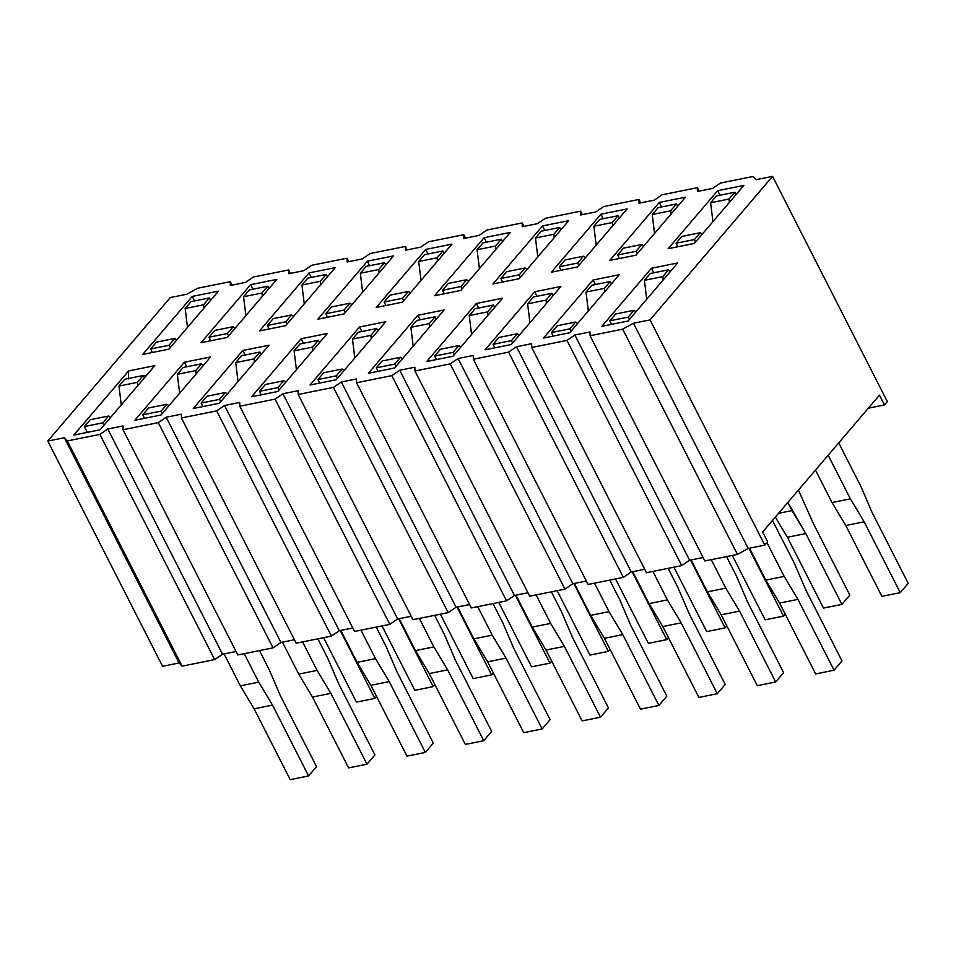 <?xml version="1.0" encoding="UTF-8"?>
<svg xmlns="http://www.w3.org/2000/svg" width="956" height="956" viewBox="0 0 956 956"><rect width="100%" height="100%" fill="white"/><g stroke="black" fill="none" stroke-linecap="round" stroke-linejoin="round"><path stroke-width="1.43" d="M179.107 662.962L162.556 666.296L179.107 662.962L64.351 437.74L47.8 441.063L162.556 666.296L47.8 441.063L170.347 297.531L47.8 441.063L64.351 437.74L179.107 662.962L182.094 666.153L179.107 662.962M767.644 541.753L764.776 545.111L748.225 548.445L737.423 554.408L704.859 560.969L737.423 554.408L748.225 548.445L764.776 545.111L767.644 541.753L762.649 531.966L767.644 541.753M703.102 557.527L689.611 560.24L681.724 565.617L646.471 572.716L681.724 565.617L689.611 560.24L703.102 557.527M644.714 569.274L631.235 571.987L623.336 577.364L588.083 584.463L623.336 577.364L631.235 571.987L644.714 569.274M586.339 581.021L572.847 583.734L564.96 589.111L529.708 596.209L564.96 589.111L572.847 583.734L586.339 581.021M527.951 592.768L514.459 595.48L506.572 600.858L471.32 607.956L506.572 600.858L514.459 595.48L527.951 592.768M469.575 604.515L456.084 607.227L448.185 612.617L412.944 619.703L448.185 612.617L456.084 607.227L469.575 604.515M411.188 616.262L397.696 618.974L389.809 624.364L354.557 631.45L389.809 624.364L397.696 618.974L411.188 616.262M352.8 628.008L339.32 630.721L331.421 636.11L296.169 643.197L331.421 636.11L339.32 630.721L352.8 628.008M294.424 639.755L280.933 642.48L273.046 647.857L237.793 654.944L273.046 647.857L280.933 642.48L294.424 639.755M236.036 651.502L222.545 654.227L214.658 659.604L182.094 666.153L214.658 659.604L222.545 654.227L236.036 651.502M772.556 176.358L650.02 319.89L764.776 545.111L650.02 319.89L633.47 323.224L748.225 548.445L633.47 323.224L622.667 329.187L737.423 554.408L622.667 329.187L590.091 335.735L704.859 560.969L590.091 335.735L590.031 331.959L574.855 335.006L689.611 560.24L574.855 335.006L566.968 340.396L681.724 565.617L566.968 340.396L531.715 347.482L646.471 572.716L531.715 347.482L531.644 343.706L516.467 346.765L631.235 571.987L516.467 346.765L508.58 352.143L623.336 577.364L508.58 352.143L473.328 359.241L588.083 584.463L473.328 359.241L473.256 355.453L458.091 358.512L572.847 583.734L458.091 358.512L450.192 363.889L564.96 589.111L450.192 363.889L414.952 370.988L529.708 596.209L414.952 370.988L414.88 367.2L399.704 370.259L514.459 595.48L399.704 370.259L391.817 375.636L506.572 600.858L391.817 375.636L356.564 382.735L471.32 607.956L356.564 382.735L356.492 378.946L341.328 382.006L456.084 607.227L341.328 382.006L333.429 387.383L448.185 612.617L333.429 387.383L298.176 394.481L412.944 619.703L298.176 394.481L298.117 390.705L282.94 393.752L397.696 618.974L282.94 393.752L275.053 399.13L389.809 624.364L275.053 399.13L239.801 406.228L354.557 631.45L239.801 406.228L239.729 402.452L224.552 405.499L339.32 630.721L224.552 405.499L216.665 410.877L331.421 636.11L216.665 410.877L181.413 417.975L296.169 643.197L181.413 417.975L181.341 414.199L166.177 417.246L280.933 642.48L166.177 417.246L158.278 422.636L273.046 647.857L158.278 422.636L123.037 429.722L237.793 654.944L123.037 429.722L122.966 425.946L107.789 428.993L222.545 654.227L107.789 428.993L99.902 434.383L214.658 659.604L99.902 434.383L67.338 440.931L182.094 666.153L67.338 440.931L64.351 437.74L67.338 440.931L99.902 434.383L107.789 428.993L122.966 425.946L123.037 429.722L158.278 422.636L166.177 417.246L181.341 414.199L181.413 417.975L216.665 410.877L224.552 405.499L239.729 402.452L239.801 406.228L275.053 399.13L282.94 393.752L298.117 390.705L298.176 394.481L333.429 387.383L341.328 382.006L356.492 378.946L356.564 382.735L391.817 375.636L399.704 370.259L414.88 367.2L414.952 370.988L450.192 363.889L458.091 358.512L473.256 355.453L473.328 359.241L508.58 352.143L516.467 346.765L531.644 343.706L531.715 347.482L566.968 340.396L574.855 335.006L590.031 331.959L590.091 335.735L622.667 329.187L633.47 323.224L650.02 319.89L772.556 176.358L756.005 179.68L753.029 176.49L720.466 183.05L712.567 188.428L697.402 191.475L697.33 187.699L662.078 194.797L654.191 200.174L639.014 203.222L638.943 199.446L603.69 206.544L595.803 211.921L580.627 214.981L580.567 211.192L545.314 218.291L537.415 223.668L522.251 226.727L522.179 222.939L486.927 230.038L479.04 235.415L463.863 238.474L463.791 234.686L428.551 241.784L420.652 247.162L405.487 250.221L405.416 246.445L370.163 253.531L362.276 258.921L347.1 261.968L347.028 258.192L311.775 265.278L303.889 270.668L288.712 273.715L288.652 269.939L253.4 277.025L245.501 282.414L230.336 285.462L230.265 281.685L197.701 288.234L186.886 294.209L170.347 297.531L186.886 294.209L197.701 288.234L230.265 281.685L230.336 285.462L245.501 282.414L253.4 277.025L288.652 269.939L288.712 273.715L303.889 270.668L311.775 265.278L347.028 258.192L347.1 261.968L362.276 258.921L370.163 253.531L405.416 246.445L405.487 250.221L420.652 247.162L428.551 241.784L463.791 234.686L463.863 238.474L479.04 235.415L486.927 230.038L522.179 222.939L522.251 226.727L537.415 223.668L545.314 218.291L580.567 211.192L580.627 214.981L595.803 211.921L603.69 206.544L638.943 199.446L639.014 203.222L654.191 200.174L662.078 194.797L697.33 187.699L697.402 191.475L712.567 188.428L720.466 183.05L753.029 176.49L756.005 179.68L772.556 176.358L887.323 401.58L772.556 176.358M762.649 531.966L879.46 395.151L884.455 404.938L887.323 401.58L884.455 404.938L868.335 408.188L884.455 404.938L879.46 395.151L762.649 531.966M184.4 362.24L210.595 356.97L161.062 414.988L134.856 420.258L184.4 362.24L134.856 420.258L161.062 414.988L210.595 356.97L184.4 362.24L186.707 366.769L184.4 362.24M242.776 350.494L268.983 345.212L219.438 403.241L193.243 408.511L242.776 350.494L193.243 408.511L219.438 403.241L268.983 345.212L242.776 350.494L245.083 355.023L242.776 350.494M301.164 338.747L327.358 333.465L277.826 391.494L251.619 396.764L301.164 338.747L251.619 396.764L277.826 391.494L327.358 333.465L301.164 338.747L303.47 343.276L301.164 338.747M359.54 327L385.746 321.718L336.213 379.747L310.007 385.017L359.54 327L310.007 385.017L336.213 379.747L385.746 321.718L359.54 327L361.846 331.517L359.54 327M417.927 315.241L444.134 309.971L394.589 368L368.383 373.27L417.927 315.241L368.383 373.27L394.589 368L444.134 309.971L417.927 315.241L420.234 319.77L417.927 315.241M476.315 303.494L502.509 298.224L452.977 356.253L426.77 361.523L476.315 303.494L426.77 361.523L452.977 356.253L502.509 298.224L476.315 303.494L478.621 308.023L476.315 303.494M534.691 291.747L560.897 286.477L511.352 344.507L485.158 349.776L534.691 291.747L485.158 349.776L511.352 344.507L560.897 286.477L534.691 291.747L536.997 296.276L534.691 291.747M593.079 280L619.273 274.731L569.74 332.748L543.534 338.03L593.079 280L543.534 338.03L569.74 332.748L619.273 274.731L593.079 280L595.385 284.529L593.079 280M651.454 268.254L677.661 262.984L628.128 321.001L601.922 326.283L651.454 268.254L601.922 326.283L628.128 321.001L677.661 262.984L651.454 268.254L653.761 272.783L651.454 268.254M73.863 435.064L128.618 370.928L154.824 365.658L100.069 429.794L73.863 435.064L100.069 429.794L154.824 365.658L128.618 370.928L73.863 435.064M192.24 296.42L218.446 291.15L168.901 349.167L142.695 354.437L192.24 296.42L142.695 354.437L168.901 349.167L218.446 291.15L192.24 296.42L194.546 300.949L192.24 296.42M250.615 284.673L276.822 279.391L227.289 337.42L201.083 342.69L250.615 284.673L201.083 342.69L227.289 337.42L276.822 279.391L250.615 284.673L252.922 289.202L250.615 284.673M309.003 272.926L335.209 267.644L285.665 325.673L259.458 330.943L309.003 272.926L259.458 330.943L285.665 325.673L335.209 267.644L309.003 272.926L311.309 277.455L309.003 272.926M367.391 261.179L393.585 255.897L344.052 313.926L317.846 319.196L367.391 261.179L317.846 319.196L344.052 313.926L393.585 255.897L367.391 261.179L369.697 265.696L367.391 261.179M425.767 249.42L451.973 244.15L402.428 302.18L376.234 307.45L425.767 249.42L376.234 307.45L402.428 302.18L451.973 244.15L425.767 249.42L428.073 253.949L425.767 249.42M484.154 237.674L510.361 232.404L460.816 290.433L434.61 295.703L484.154 237.674L434.61 295.703L460.816 290.433L510.361 232.404L484.154 237.674L486.461 242.203L484.154 237.674M542.53 225.927L568.736 220.657L519.204 278.686L492.997 283.956L542.53 225.927L492.997 283.956L519.204 278.686L568.736 220.657L542.53 225.927L544.836 230.456L542.53 225.927M600.918 214.18L627.124 208.91L577.579 266.927L551.373 272.209L600.918 214.18L551.373 272.209L577.579 266.927L627.124 208.91L600.918 214.18L603.224 218.709L600.918 214.18M659.305 202.433L685.5 197.163L635.967 255.18L609.761 260.462L659.305 202.433L609.761 260.462L635.967 255.18L685.5 197.163L659.305 202.433L661.612 206.962L659.305 202.433M717.681 190.686L743.888 185.416L694.343 243.433L668.148 248.703L717.681 190.686L668.148 248.703L694.343 243.433L743.888 185.416L717.681 190.686L719.988 195.215L717.681 190.686M699.075 191.14L697.33 187.699L699.075 191.14M640.699 202.887L638.943 199.446L640.699 202.887M582.312 214.634L580.567 211.192L582.312 214.634M523.936 226.381L522.179 222.939L523.936 226.381M465.548 238.128L463.791 234.686L465.548 238.128M407.16 249.886L405.416 246.445L407.16 249.886M348.785 261.633L347.028 258.192L348.785 261.633M290.397 273.38L288.652 269.939L290.397 273.38M232.021 285.127L230.265 281.685L232.021 285.127M128.51 378.887L128.618 370.928L128.51 378.887M143.352 375.899L146.65 375.23L143.352 375.899M317.105 670.395L330.884 693.351L366.985 764.202L374.907 754.905L338.818 684.054L327.645 658.051L317.858 638.835L327.645 658.051L338.818 684.054L374.907 754.905L366.985 764.202L330.884 693.351L317.105 670.395L302.586 641.906L317.105 670.395L298.714 674.1L317.105 670.395M406.969 756.148L370.88 685.297L357.102 662.341L340.826 630.422L357.102 662.341L375.481 658.648L360.974 630.159L375.481 658.648L357.102 662.341L370.88 685.297L406.969 756.148L425.36 752.444L406.969 756.148M465.357 744.401L429.256 673.55L415.478 650.594L399.214 618.675L415.478 650.594L433.869 646.901L419.361 618.413L433.869 646.901L415.478 650.594L429.256 673.55L465.357 744.401L483.748 740.697L465.357 744.401M523.745 732.655L487.644 661.803L473.865 638.847L457.601 606.929L473.865 638.847L492.256 635.154L477.737 606.666L492.256 635.154L473.865 638.847L487.644 661.803L523.745 732.655L542.124 728.95L523.745 732.655M582.12 720.908L546.019 650.056L532.241 627.1L515.977 595.182L532.241 627.1L550.632 623.408L536.125 594.919L550.632 623.408L532.241 627.1L546.019 650.056L582.12 720.908L600.511 717.203L582.12 720.908M640.508 709.161L604.407 638.309L590.629 615.353L574.365 583.435L590.629 615.353L609.02 611.649L594.501 583.172L609.02 611.649L590.629 615.353L604.407 638.309L640.508 709.161L658.899 705.456L640.508 709.161M698.884 697.414L662.795 626.562L649.016 603.606L632.741 571.676L649.016 603.606L667.396 599.902L652.888 571.425L667.396 599.902L649.016 603.606L662.795 626.562L698.884 697.414L717.275 693.709L698.884 697.414M757.272 685.655L721.171 614.816L707.392 591.86L691.128 559.929L707.392 591.86L725.783 588.155L711.276 559.678L725.783 588.155L707.392 591.86L721.171 614.816L757.272 685.655L775.663 681.963L757.272 685.655M815.659 673.908L779.558 603.069L765.78 580.113L749.516 548.182L765.78 580.113L784.171 576.408L766.927 542.59L784.171 576.408L765.78 580.113L779.558 603.069L815.659 673.908L834.038 670.216L815.659 673.908M398.64 618.783L433.199 686.623L434.908 684.639L433.199 686.623L398.64 618.783M473.196 678.581L440.381 614.182L473.196 678.581L491.587 674.876L473.196 678.581M531.584 666.834L498.769 602.435L531.584 666.834L549.975 663.129L531.584 666.834M589.96 655.087L557.157 590.689L589.96 655.087L608.351 651.383L589.96 655.087M648.347 643.34L615.533 578.942L648.347 643.34L666.738 639.636L648.347 643.34M706.735 631.593L673.92 567.195L706.735 631.593L725.114 627.889L706.735 631.593M765.111 619.835L732.296 555.448L765.111 619.835L783.502 616.142L765.111 619.835M823.498 608.088L787.397 537.248L775.316 517.124L787.397 537.248L823.498 608.088L841.889 604.395L823.498 608.088M881.874 596.341L845.785 525.501L832.007 502.545L815.468 470.101L832.007 502.545L850.386 498.841L828.171 455.223L850.386 498.841L832.007 502.545L845.785 525.501L881.874 596.341L900.265 592.648L881.874 596.341M202.78 366.124L201.549 363.782L195.717 370.605L196.123 373.916L195.717 370.605L201.549 363.782L202.78 366.124M168.985 405.703L166.977 404.269L161.146 411.104L162.329 413.506L161.146 411.104L166.977 404.269L168.985 405.703M144.499 418.322L142.755 414.796L148.586 407.973L166.977 404.269L148.586 407.973L142.755 414.796L161.146 411.104L142.755 414.796L144.499 418.322M179.656 393.215L177.326 374.31L183.158 367.474L201.549 363.782L183.158 367.474L177.326 374.31L195.717 370.605L177.326 374.31L179.656 393.215M261.155 354.377L259.924 352.035L254.093 358.859L254.511 362.169L254.093 358.859L259.924 352.035L261.155 354.377M227.373 393.956L225.353 392.522L219.533 399.345L220.716 401.747L219.533 399.345L225.353 392.522L227.373 393.956M202.875 406.575L201.142 403.05L206.974 396.226L225.353 392.522L206.974 396.226L201.142 403.05L219.533 399.345L201.142 403.05L202.875 406.575M238.032 381.468L235.714 362.563L241.533 355.728L259.924 352.035L241.533 355.728L235.714 362.563L254.093 358.859L235.714 362.563L238.032 381.468M319.543 342.63L318.312 340.288L312.481 347.112L312.887 350.422L312.481 347.112L318.312 340.288L319.543 342.63M285.748 382.209L283.741 380.775L277.909 387.598L279.092 390L277.909 387.598L283.741 380.775L285.748 382.209M261.263 394.828L259.518 391.303L265.35 384.479L283.741 380.775L265.35 384.479L259.518 391.303L277.909 387.598L259.518 391.303L261.263 394.828M296.42 369.721L294.089 350.816L299.921 343.981L318.312 340.288L299.921 343.981L294.089 350.816L312.481 347.112L294.089 350.816L296.42 369.721M377.931 330.884L376.688 328.529L370.868 335.365L371.275 338.675L370.868 335.365L376.688 328.529L377.931 330.884M344.136 370.462L342.129 369.028L336.297 375.851L337.48 378.253L336.297 375.851L342.129 369.028L344.136 370.462M319.651 383.081L317.906 379.556L323.737 372.732L342.129 369.028L323.737 372.732L317.906 379.556L336.297 375.851L317.906 379.556L319.651 383.081M354.807 357.962L352.477 339.057L358.309 332.234L376.688 328.529L358.309 332.234L352.477 339.057L370.868 335.365L352.477 339.057L354.807 357.962M436.306 319.137L435.076 316.783L429.244 323.618L429.65 326.928L429.244 323.618L435.076 316.783L436.306 319.137M402.512 358.715L400.504 357.281L394.673 364.105L395.868 366.507L394.673 364.105L400.504 357.281L402.512 358.715M378.026 371.334L376.294 367.809L382.113 360.986L400.504 357.281L382.113 360.986L376.294 367.809L394.673 364.105L376.294 367.809L378.026 371.334M413.183 346.215L410.865 327.31L416.685 320.487L435.076 316.783L416.685 320.487L410.865 327.31L429.244 323.618L410.865 327.31L413.183 346.215M494.694 307.39L493.463 305.036L487.632 311.871L488.038 315.181L487.632 311.871L493.463 305.036L494.694 307.39M460.9 346.968L458.892 345.534L453.06 352.358L454.243 354.76L453.06 352.358L458.892 345.534L460.9 346.968M436.414 359.587L434.669 356.062L440.501 349.227L458.892 345.534L440.501 349.227L434.669 356.062L453.06 352.358L434.669 356.062L436.414 359.587M471.571 334.469L469.241 315.564L475.072 308.74L493.463 305.036L475.072 308.74L469.241 315.564L487.632 311.871L469.241 315.564L471.571 334.469M553.07 295.643L551.839 293.289L546.007 300.124L546.426 303.434L546.007 300.124L551.839 293.289L553.07 295.643M519.287 335.221L517.268 333.787L511.448 340.611L512.631 343.013L511.448 340.611L517.268 333.787L519.287 335.221M494.79 347.829L493.057 344.315L498.889 337.48L517.268 333.787L498.889 337.48L493.057 344.315L511.448 340.611L493.057 344.315L494.79 347.829M529.947 322.722L527.628 303.817L533.448 296.993L551.839 293.289L533.448 296.993L527.628 303.817L546.007 300.124L527.628 303.817L529.947 322.722M611.458 283.884L610.227 281.542L604.395 288.365L604.801 291.688L604.395 288.365L610.227 281.542L611.458 283.884M577.663 323.475L575.655 322.041L569.824 328.864L571.007 331.266L569.824 328.864L575.655 322.041L577.663 323.475M553.177 336.082L551.433 332.569L557.264 325.733L575.655 322.041L557.264 325.733L551.433 332.569L569.824 328.864L551.433 332.569L553.177 336.082M588.334 310.975L586.004 292.07L591.836 285.247L610.227 281.542L591.836 285.247L586.004 292.07L604.395 288.365L586.004 292.07L588.334 310.975M669.845 272.137L668.603 269.795L662.783 276.619L663.189 279.941L662.783 276.619L668.603 269.795L669.845 272.137M636.051 311.728L634.043 310.282L628.212 317.117L629.395 319.519L628.212 317.117L634.043 310.282L636.051 311.728M611.565 324.335L609.82 320.81L615.652 313.986L634.043 310.282L615.652 313.986L609.82 320.81L628.212 317.117L609.82 320.81L611.565 324.335M646.722 299.228L644.392 280.323L650.223 273.5L668.603 269.795L650.223 273.5L644.392 280.323L662.783 276.619L644.392 280.323L646.722 299.228M152.339 352.501L150.594 348.976L156.426 342.152L174.817 338.448L168.985 345.283L170.168 347.685L168.985 345.283L150.594 348.976L152.339 352.501M187.496 327.394L185.165 308.489L190.997 301.654L185.165 308.489L187.496 327.394M210.619 300.304L209.388 297.961L203.556 304.785L203.963 308.095L203.556 304.785L185.165 308.489L203.556 304.785L209.388 297.961L190.997 301.654L209.388 297.961L210.619 300.304M176.824 339.882L174.817 338.448L176.824 339.882M269.006 288.557L267.764 286.214L261.944 293.038L262.35 296.348L261.944 293.038L267.764 286.214L269.006 288.557M235.212 328.135L233.204 326.701L227.373 333.525L228.556 335.926L227.373 333.525L233.204 326.701L235.212 328.135M210.726 340.754L208.982 337.229L214.813 330.406L233.204 326.701L214.813 330.406L208.982 337.229L227.373 333.525L208.982 337.229L210.726 340.754M245.883 315.647L243.553 296.742L249.385 289.907L267.764 286.214L249.385 289.907L243.553 296.742L261.944 293.038L243.553 296.742L245.883 315.647M327.382 276.81L326.151 274.468L320.32 281.291L320.726 284.601L320.32 281.291L326.151 274.468L327.382 276.81M293.588 316.388L291.58 314.954L285.748 321.778L286.943 324.18L285.748 321.778L291.58 314.954L293.588 316.388M269.102 329.007L267.369 325.482L273.189 318.659L291.58 314.954L273.189 318.659L267.369 325.482L285.748 321.778L267.369 325.482L269.102 329.007M304.259 303.9L301.941 284.996L307.76 278.16L326.151 274.468L307.76 278.16L301.941 284.996L320.32 281.291L301.941 284.996L304.259 303.9M385.77 265.063L384.539 262.709L378.707 269.544L379.114 272.854L378.707 269.544L384.539 262.709L385.77 265.063M351.975 304.641L349.968 303.207L344.136 310.031L345.319 312.433L344.136 310.031L349.968 303.207L351.975 304.641M327.49 317.261L325.745 313.735L331.577 306.912L349.968 303.207L331.577 306.912L325.745 313.735L344.136 310.031L325.745 313.735L327.49 317.261M362.647 292.142L360.316 273.237L366.148 266.413L384.539 262.709L366.148 266.413L360.316 273.237L378.707 269.544L360.316 273.237L362.647 292.142M444.158 253.316L442.915 250.962L437.095 257.797L437.501 261.108L437.095 257.797L442.915 250.962L444.158 253.316M410.363 292.894L408.343 291.461L402.524 298.284L403.707 300.686L402.524 298.284L408.343 291.461L410.363 292.894M385.865 305.514L384.133 301.988L389.964 295.165L408.343 291.461L389.964 295.165L384.133 301.988L402.524 298.284L384.133 301.988L385.865 305.514M421.022 280.395L418.704 261.49L424.536 254.666L442.915 250.962L424.536 254.666L418.704 261.49L437.095 257.797L418.704 261.49L421.022 280.395M502.533 241.569L501.303 239.215L495.471 246.051L495.877 249.361L495.471 246.051L501.303 239.215L502.533 241.569M468.739 281.148L466.731 279.714L460.9 286.537L462.083 288.939L460.9 286.537L466.731 279.714L468.739 281.148M444.253 293.767L442.509 290.242L448.34 283.406L466.731 279.714L448.34 283.406L442.509 290.242L460.9 286.537L442.509 290.242L444.253 293.767M479.41 268.648L477.08 249.743L482.911 242.92L501.303 239.215L482.911 242.92L477.08 249.743L495.471 246.051L477.08 249.743L479.41 268.648M560.921 229.822L559.678 227.468L553.859 234.292L554.265 237.614L553.859 234.292L559.678 227.468L560.921 229.822M527.126 269.401L525.119 267.967L519.287 274.79L520.47 277.192L519.287 274.79L525.119 267.967L527.126 269.401M502.641 282.008L500.896 278.495L506.728 271.659L525.119 267.967L506.728 271.659L500.896 278.495L519.287 274.79L500.896 278.495L502.641 282.008M537.798 256.901L535.468 237.996L541.299 231.173L559.678 227.468L541.299 231.173L535.468 237.996L553.859 234.292L535.468 237.996L537.798 256.901M619.297 218.064L618.066 215.721L612.234 222.545L612.641 225.867L612.234 222.545L618.066 215.721L619.297 218.064M585.502 257.654L583.495 256.22L577.663 263.043L578.858 265.445L577.663 263.043L583.495 256.22L585.502 257.654M561.017 270.261L559.284 266.748L565.104 259.913L583.495 256.22L565.104 259.913L559.284 266.748L577.663 263.043L559.284 266.748L561.017 270.261M596.174 245.154L593.855 226.249L599.675 219.426L618.066 215.721L599.675 219.426L593.855 226.249L612.234 222.545L593.855 226.249L596.174 245.154M677.685 206.317L676.454 203.975L670.622 210.798L671.028 214.12L670.622 210.798L676.454 203.975L677.685 206.317M643.89 245.907L641.882 244.461L636.051 251.297L637.234 253.699L636.051 251.297L641.882 244.461L643.89 245.907M619.404 258.514L617.66 254.989L623.491 248.166L641.882 244.461L623.491 248.166L617.66 254.989L636.051 251.297L617.66 254.989L619.404 258.514M654.561 233.407L652.231 214.502L658.063 207.679L676.454 203.975L658.063 207.679L652.231 214.502L670.622 210.798L652.231 214.502L654.561 233.407M736.072 194.57L734.829 192.228L729.01 199.051L729.416 202.361L729.01 199.051L734.829 192.228L736.072 194.57M702.278 234.148L700.258 232.714L694.438 239.55L695.621 241.952L694.438 239.55L700.258 232.714L702.278 234.148M677.78 246.768L676.047 243.242L681.879 236.419L700.258 232.714L681.879 236.419L676.047 243.242L694.438 239.55L676.047 243.242L677.78 246.768M712.937 221.661L710.619 202.756L716.45 195.932L734.829 192.228L716.45 195.932L710.619 202.756L729.01 199.051L710.619 202.756L712.937 221.661M144.392 377.871L143.161 375.529L137.329 382.352L137.736 385.662L137.329 382.352L143.161 375.529L144.392 377.871M110.597 417.449L108.59 416.015L102.758 422.851L103.953 425.253L102.758 422.851L108.59 416.015L110.597 417.449M87.247 432.375L84.379 426.543L90.199 419.72L108.59 416.015L90.199 419.72L84.379 426.543L102.758 422.851L84.379 426.543L87.247 432.375M121.269 404.962L118.95 386.057L124.77 379.233L143.161 375.529L124.77 379.233L118.95 386.057L137.329 382.352L118.95 386.057L121.269 404.962M282.45 642.169L298.714 674.1L312.493 697.043L330.884 693.351L312.493 697.043L348.593 767.895L366.985 764.202L348.593 767.895L312.493 697.043L298.714 674.1L282.45 642.169M376.234 627.088L386.021 646.304L397.194 672.307L433.295 743.159L425.36 752.444L389.259 681.604L370.88 685.297L389.259 681.604L375.481 658.648L389.259 681.604L425.36 752.444L433.295 743.159L397.194 672.307L386.021 646.304L376.234 627.088M434.622 615.341L444.409 634.557L455.582 660.56L491.683 731.412L483.748 740.697L447.647 669.857L429.256 673.55L447.647 669.857L433.869 646.901L447.647 669.857L483.748 740.697L491.683 731.412L455.582 660.56L444.409 634.557L434.622 615.341M492.997 603.595L502.796 622.81L513.958 648.813L550.059 719.665L542.124 728.95L506.035 658.11L487.644 661.803L506.035 658.11L492.256 635.154L506.035 658.11L542.124 728.95L550.059 719.665L513.958 648.813L502.796 622.81L492.997 603.595M551.385 591.848L561.172 611.063L572.345 637.066L608.446 707.918L600.511 717.203L564.41 646.352L546.019 650.056L564.41 646.352L550.632 623.408L564.41 646.352L600.511 717.203L608.446 707.918L572.345 637.066L561.172 611.063L551.385 591.848M609.773 580.101L619.56 599.304L630.733 625.32L666.822 696.171L658.899 705.456L622.798 634.605L604.407 638.309L622.798 634.605L609.02 611.649L622.798 634.605L658.899 705.456L666.822 696.171L630.733 625.32L619.56 599.304L609.773 580.101M668.148 568.354L677.935 587.558L689.109 613.573L725.21 684.412L717.275 693.709L681.174 622.858L662.795 626.562L681.174 622.858L667.396 599.902L681.174 622.858L717.275 693.709L725.21 684.412L689.109 613.573L677.935 587.558L668.148 568.354M726.536 556.607L736.323 575.811L747.496 601.826L783.597 672.665L775.663 681.963L739.562 611.111L721.171 614.816L739.562 611.111L725.783 588.155L739.562 611.111L775.663 681.963L783.597 672.665L747.496 601.826L736.323 575.811L726.536 556.607M772.484 520.446L794.711 564.064L805.872 590.079L841.973 660.919L834.038 670.216L797.949 599.364L779.558 603.069L797.949 599.364L784.171 576.408L797.949 599.364L834.038 670.216L841.973 660.919L805.872 590.079L794.711 564.064L772.484 520.446M382.006 625.929L414.82 690.328L433.199 686.623L414.82 690.328L382.006 625.929M493.284 672.893L491.587 674.876L457.016 607.036L491.587 674.876L493.284 672.893M551.672 661.146L549.975 663.129L515.404 595.289L549.975 663.129L551.672 661.146M610.059 649.387L608.351 651.383L573.791 583.542L608.351 651.383L610.059 649.387M668.435 637.64L666.738 639.636L632.167 571.796L666.738 639.636L668.435 637.64M726.823 625.893L725.114 627.889L690.555 560.049L725.114 627.889L726.823 625.893M785.199 614.146L783.502 616.142L748.93 548.302L783.502 616.142L785.199 614.146M798.391 490.093L813.723 524.258L849.812 595.098L841.889 604.395L805.788 533.544L787.397 537.248L805.788 533.544L792.01 510.588L778.602 513.288L792.01 510.588L787.852 502.438L805.788 533.544L841.889 604.395L849.812 595.098L813.723 524.258L798.391 490.093M838.711 442.879L860.926 486.496L872.099 512.5L908.2 583.351L900.265 592.648L864.164 521.797L845.785 525.501L864.164 521.797L850.386 498.841L864.164 521.797L900.265 592.648L908.2 583.351L872.099 512.5L860.926 486.496L838.711 442.879M356.433 702.074L323.618 637.676L356.433 702.074L374.824 698.382L376.521 696.386L374.824 698.382L356.433 702.074M174.817 338.448L156.426 342.152L150.594 348.976L168.985 345.283L174.817 338.448M340.252 630.542L374.824 698.382L340.252 630.542M224.062 653.916L240.326 685.846L258.718 682.142L244.21 653.653L258.718 682.142L272.496 705.098L308.597 775.949L316.532 766.652L280.431 695.801L269.257 669.798L259.47 650.582L269.257 669.798L280.431 695.801L316.532 766.652L308.597 775.949L272.496 705.098L258.718 682.142L240.326 685.846L224.062 653.916M290.206 779.642L254.105 708.802L240.326 685.846L254.105 708.802L272.496 705.098L254.105 708.802L290.206 779.642L308.597 775.949L290.206 779.642"/></g></svg>
